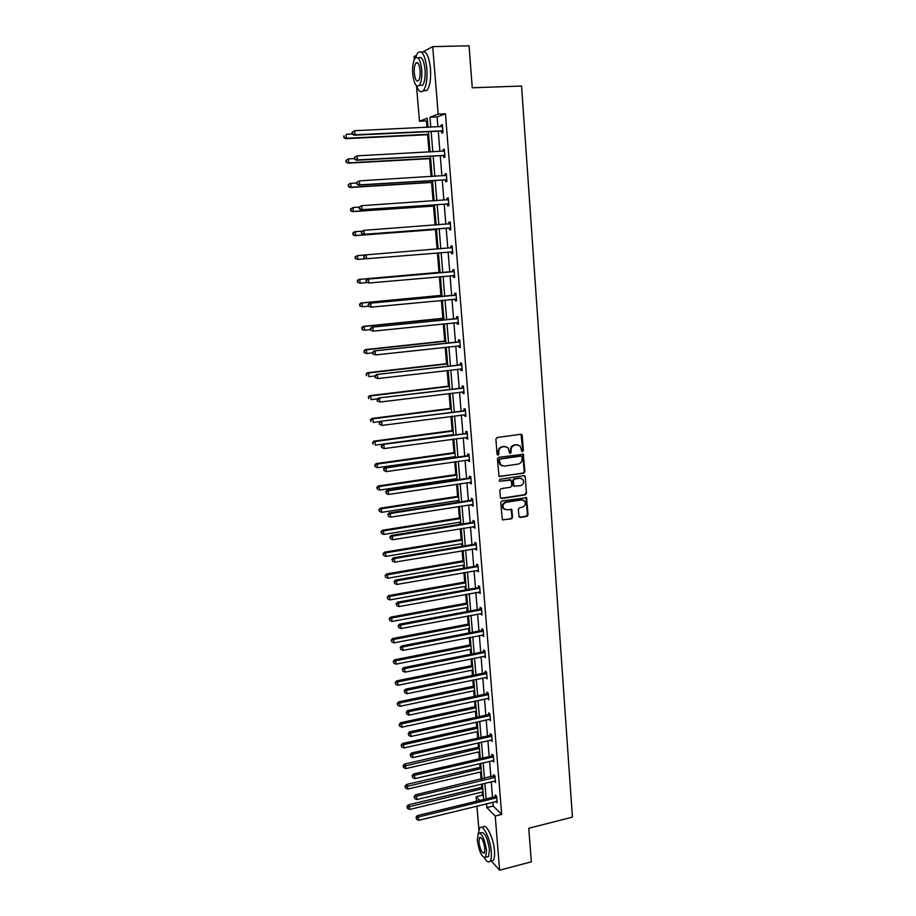 <?xml version="1.0" encoding="UTF-8"?>
<svg xmlns="http://www.w3.org/2000/svg" width="916" height="916" viewBox="0 0 916 916"><rect width="100%" height="100%" fill="white"/><g stroke="black" fill="none" stroke-linecap="round" stroke-linejoin="round"><path stroke-width="1.37" d="M522.509 451.577L523.345 450.454L522.257 435.501L520.838 434.264L497.125 437.539L495.9 439.142L497.056 454.21L498.064 455.069L498.911 453.947L498.762 452C498.808 449.218 500.113 447.5 502.655 446.871L504.636 446.596L508.094 447.867L509.571 453.031L510.327 453.317L511.174 452.195L511.025 450.26C511.082 447.477 512.365 445.783 514.895 445.142L516.864 444.867L520.254 446.103L521.765 451.302L522.509 451.577M521.868 451.405L522.761 450.283L521.009 434.253M497.422 454.897L498.35 453.764L498.201 451.828L498.762 452M509.685 453.145L510.601 452.023L510.452 450.088L511.025 450.26M518.914 516.292L520.322 517.46L526.849 516.395L528.04 514.815L526.54 497.709L501.979 500.983L500.777 502.586L502.323 519.761L511.414 518.903L512.616 517.311L511.792 509.548L506.731 509.754L503.731 508.609C502.266 505.643 503.079 503.537 506.159 502.311L521.616 499.884L524.513 500.96C526.036 503.915 525.246 506.033 522.154 507.292L519.601 507.704L518.399 509.296L518.914 516.292M423.661 51.456L432.707 46.636L469.049 45.8L472.255 87.776L521.559 86.035L572.42 817.152L528.761 828.259L531.326 861.819L499.621 870.2L491.216 860.903M432.707 46.636L438.192 114.122L429.97 117.248L430.795 127.187M492.923 802.198L493.232 806.023L501.67 814.427L445.439 113.813L438.192 114.122M501.67 814.427L495.224 816.019L499.621 870.2M523.689 473.24L524.891 471.648L523.345 454.29L498.636 457.302L497.422 458.916L499.014 476.343L523.689 473.24L523.105 473.045L524.307 471.454L522.486 453.901M525.269 476.881L526.471 493.3L525.28 494.88L501.796 498.544L500.376 497.354L499.827 490.289L501.041 488.686L510.613 487.22L511.826 485.617L511.151 480.144L500.067 481.244L499.289 480.946L499.918 479.274L523.872 475.679L525.269 476.881L526.471 493.3M414.295 59.643L414.032 56.586L416.242 55.407M427.486 120.546L426.455 120.935L426.993 127.358M427.6 134.721L429.031 152.033M429.581 158.663L431.07 176.536M431.562 182.444L433.085 200.879M433.52 206.077L435.089 225.05M435.466 229.561L437.081 249.06M437.401 252.896L439.016 272.35M439.382 276.724L440.928 295.399M441.34 300.402L442.829 318.31M443.287 323.909L444.718 341.061M445.233 347.267L446.584 363.663M447.157 370.476L448.451 386.128M449.069 393.536L450.306 408.456M450.97 416.436L452.138 430.635M452.848 439.188L453.97 452.676M454.313 456.798L454.37 457.565M454.725 461.801L455.79 474.58M456.134 478.747L456.237 479.973M456.592 484.266L457.588 496.346M457.943 500.548L458.08 502.254M458.447 506.582L459.385 517.975M459.74 522.223L459.924 524.387M460.279 528.75L461.172 539.467M461.527 543.749L461.744 546.371M462.111 550.779L462.935 560.821M463.301 565.149L463.553 568.229M463.92 572.672L464.698 582.049M465.065 586.412L465.351 589.938M465.729 594.427L466.45 603.152M466.817 607.548L467.149 611.51M467.515 616.044L468.19 624.117M468.557 628.559L468.923 632.956M469.301 637.513L469.919 644.956M470.286 649.433L470.687 654.253M471.076 658.856L471.637 665.669M472.015 670.18L472.45 675.424M472.828 680.073L473.343 686.256M473.721 690.801L474.19 696.469M474.58 701.141L475.038 706.705M475.415 711.297L475.919 717.377M476.32 722.094L476.732 727.041M477.11 731.666L477.648 738.147M478.038 742.899L478.404 747.261M478.793 751.91L479.366 758.803M479.755 763.589L480.064 767.345M480.453 772.028L481.06 779.321M481.461 784.142L481.724 787.313M482.114 792.031L482.377 795.225L483.43 796.267M478.896 829.667L476.915 806.103M476.515 801.237L476.137 796.737L479.801 800.435M482.377 795.225L476.137 796.737M426.455 120.935L419.459 121.244L416.482 85.795M486.556 803.744L486.865 807.58L495.224 816.019M431.15 131.538L432.821 151.827M433.176 156.075L434.837 176.307M435.18 180.441L436.84 200.627M437.172 204.657L438.833 224.775M439.165 228.702L440.814 248.763M441.134 252.587L442.772 272.533M443.092 276.392L444.718 296.131M445.039 300.047L446.653 319.57M446.974 323.531L448.565 342.859M448.897 346.866L450.477 365.999M450.809 370.053L452.367 388.979M452.71 393.09L454.256 411.822M454.588 415.967L456.122 434.505M456.466 438.695L457.977 457.05M458.332 461.286L459.821 479.446M460.175 483.728L461.664 501.693M462.019 506.021L463.485 523.815M463.84 528.177L465.294 545.776M465.66 550.184L467.091 567.611M467.458 572.053L468.877 589.297M469.244 593.786L470.652 610.857M471.03 615.38L472.416 632.28M472.793 636.838L474.179 653.566M474.557 658.157L475.919 674.714M476.297 679.351L477.648 695.736M478.038 700.408L479.377 716.621M479.755 721.339L481.083 737.38M481.473 742.132L482.778 758.013M483.179 762.799L484.472 778.52M484.873 783.34L486.156 798.901M428.047 127.313L427.291 118.267L419.459 121.244M483.694 799.496L482.4 783.924M482.011 779.104L480.705 763.372M480.305 758.585L478.988 742.693M478.599 737.941L477.27 721.877M476.881 717.171L475.53 700.946M475.152 696.263L473.79 679.867M473.412 675.229L472.038 658.673M471.648 654.058L470.263 637.33M469.885 632.761L468.488 615.861M468.11 611.327L466.702 594.255M466.336 589.767L464.904 572.5M464.538 568.057L463.084 550.619M462.729 546.211L461.263 528.589M460.908 524.227L459.431 506.422M459.076 502.094L457.588 484.117M457.233 479.835L455.721 461.653M455.378 457.416L453.855 439.05M453.5 434.86L451.966 416.311M451.622 412.154L450.077 393.411M449.733 389.3L448.164 370.362M447.832 366.297L446.241 347.164M445.909 343.145L444.306 323.806M443.985 319.844L442.359 300.299M442.039 296.383L440.401 276.632M440.081 272.762L438.432 252.816M438.111 248.98L436.451 228.908M436.13 224.97L434.459 204.841M434.127 200.81L432.455 180.612M432.112 176.479L430.44 156.224M430.085 151.976L428.402 131.664M493.232 806.023L486.865 807.58M445.439 113.813L437.115 116.939L437.928 126.855M438.272 131.194L439.92 151.449M440.275 155.686L441.913 175.883M442.256 180.005L443.894 200.146M444.214 204.176L445.852 224.248M446.172 228.176L447.798 248.19M448.119 252.014L449.733 271.915M450.054 275.773L451.657 295.467M451.966 299.372L453.557 318.871M453.878 322.821L455.447 342.115M455.779 346.111L457.336 365.209M457.656 369.251L459.202 388.144M459.534 392.243L461.057 410.94M461.389 415.085L462.901 433.589M463.244 437.779L464.733 456.088M465.076 460.313L466.553 478.45M466.897 482.721L468.362 500.663M468.717 504.968L470.16 522.727M470.515 527.089L471.946 544.665M472.301 549.062L473.721 566.454M474.087 570.886L475.484 588.106M475.851 592.583L477.236 609.621M477.602 614.144L478.976 631.01M479.343 635.567L480.705 652.261M481.083 656.852L482.423 673.375M482.801 678L484.14 694.362M484.518 699.023L485.835 715.213M486.213 719.919L487.518 735.937M487.907 740.678L489.201 756.536M489.591 761.31L490.861 777.008M491.262 781.817L492.522 797.344M437.115 116.939L429.97 117.248M496.621 801.317L495.819 801.511L497.148 802.817L496.621 796.313L495.293 795.019L495.407 796.473M493.77 776.138L493.644 774.684L494.972 775.921L495.51 782.47L494.171 781.119M492.11 755.689L491.995 754.212L493.323 755.402L493.85 761.998L492.51 760.635M490.438 735.101L490.323 733.624L491.652 734.769L492.19 741.399L490.839 740.013M488.766 714.388L488.64 712.9L489.968 713.999L490.507 720.663L489.155 719.266M487.083 693.549L486.957 692.049L488.285 693.103L488.823 699.813L487.472 698.393M485.377 672.584L485.262 671.073L486.591 672.069L487.129 678.825L485.766 677.393M483.671 651.482L483.545 649.971L484.873 650.91L485.423 657.699L484.06 656.257M481.953 630.254L481.827 628.72L483.156 629.613L483.705 636.448L482.331 634.983M480.224 608.888L480.099 607.342L481.427 608.178L481.976 615.06L480.602 613.583M478.484 587.385L478.358 585.839L479.675 586.618L480.236 593.545L478.85 592.034M476.732 565.745L476.595 564.187L477.923 564.909L478.495 571.882L477.099 570.359M474.957 543.967L474.832 542.398L476.16 543.073L476.732 550.081L475.335 548.547M473.183 522.051L473.057 520.483L474.385 521.09L474.957 528.154L473.561 526.597M471.397 499.999L471.271 498.418L472.599 498.968L473.171 506.079L471.843 505.506L471.763 504.498M469.61 477.809L469.473 476.205L470.801 476.709L471.374 483.854L470.057 483.339L469.965 482.263M467.79 455.47L467.664 453.855L468.992 454.302L469.576 461.492L468.248 461.034L468.156 459.878M465.969 432.982L465.843 431.367L467.171 431.745L467.755 438.993L466.427 438.592L466.324 437.356M464.137 410.357L464.011 408.719L465.328 409.04L465.923 416.333L464.595 416.001L464.492 414.685M462.294 387.571L462.168 385.934L463.485 386.197L464.08 393.536L462.752 393.262L462.649 391.865M460.439 364.648L460.301 362.999L461.63 363.194L462.225 370.591L460.908 370.373L460.782 368.896M458.572 341.576L458.435 339.916L459.763 340.054L460.359 347.485L459.042 347.336L458.916 345.767M456.695 318.344L456.557 316.673L457.874 316.753L458.481 324.23L457.164 324.138L457.027 322.501M454.794 294.975L454.657 293.292L455.985 293.292L456.592 300.826L455.275 300.803L455.137 299.12M452.893 271.434L452.756 269.739L454.073 269.682L454.68 277.273L453.363 277.308L453.225 275.613M450.97 247.744L450.832 246.038L452.149 245.923L452.767 253.549L451.451 253.652L451.313 251.957M449.046 223.893L448.897 222.176L450.214 221.993L450.844 229.676L449.527 229.847L449.39 228.13M447.1 199.894L446.962 198.165L448.267 197.902L448.897 205.642L447.58 205.882L447.443 204.154M445.142 175.689L445.004 173.983L446.31 173.662L446.939 181.448L445.634 181.746L445.485 180.017M443.161 151.277L443.023 149.64L444.34 149.251L444.97 157.094L443.665 157.46L443.516 155.709M441.168 126.706L441.043 125.137L442.359 124.668L442.989 132.568L441.684 133.003L441.535 131.251M441.043 125.137L442.382 125.068M443.023 149.64L444.363 149.571M445.004 173.983L446.332 173.903M446.962 198.165L448.29 198.074M448.897 222.176L450.225 222.084M451.451 253.652L452.767 253.549M450.832 246.038L452.149 245.935M453.363 277.308L454.68 277.193M455.275 300.803L456.58 300.677M457.164 324.138L458.458 324.012M459.042 347.336L460.336 347.187M460.908 370.373L462.191 370.213M462.752 393.262L464.046 393.101M464.595 416.001L465.878 415.83M466.427 438.592L467.71 438.409M468.248 461.034L469.519 460.851M470.057 483.339L471.316 483.144M471.843 505.506L473.114 505.3M526.54 497.709L525.75 497.308M473.629 527.524L474.889 527.318M475.404 549.405L476.652 549.188M477.167 571.137L478.415 570.92M478.908 592.744L480.156 592.515M480.648 614.212L481.896 613.983M482.377 635.544L483.614 635.303M484.095 656.749L485.331 656.497M485.801 677.817L487.026 677.565M487.495 698.748L488.72 698.484M489.178 719.552L490.404 719.289M490.861 740.231L492.075 739.968M492.522 760.784L493.69 760.52M494.182 781.211L416.814 799.531L416.505 796.199L495.098 777.386M518.158 444.901L516.864 444.867M510.452 450.088C510.51 447.317 511.792 445.611 514.311 444.981L516.28 444.707M505.987 446.642L504.636 446.596M498.201 451.828C498.247 449.046 499.541 447.34 502.082 446.699L504.063 446.424M499.266 476.572L523.105 473.045M521.971 456.935L520.986 456.088L500.239 459.076L499.392 460.198L500.594 464.813L504.109 466.141L518.273 464.069C520.792 463.427 522.074 461.721 522.12 458.973L521.971 456.935M502.037 465.878L500.033 464.63L498.991 462.065L498.831 460.015L499.678 458.893L520.403 455.905M500.892 498.327L524.696 494.663L525.887 493.083M510.338 479.732L500.067 481.244M520.506 485.709C523.62 484.438 524.399 482.297 522.83 479.308L519.945 478.244L514.506 479.068L513.303 480.66L513.968 486.133L520.506 485.709M521.17 478.289L519.945 478.244M514.197 486.339L513.075 485.137L512.731 480.453L513.933 478.862L519.372 478.049M524.685 476.686L524.124 475.667M522.944 499.953L521.616 499.884M504.716 509.422L503.17 508.38C501.705 505.414 502.518 503.319 505.598 502.082L521.032 499.655M502.518 519.956L510.853 518.662L512.044 517.071L511.025 509.113M519.395 517.219L526.265 516.155L527.456 514.574L525.956 497.491M352.317 134.011L346.111 134.297L346.488 138.259L345.447 138.682L428.654 134.663M344.141 137.286L343.992 135.705L343.729 137.469L346.488 138.259L428.619 134.297M345.447 138.682L343.729 137.469M352.065 132.328L352.225 133.942L352.065 132.328L354.675 130.702L442.497 126.442M352.5 132.144L354.675 130.702L355.053 134.744L353.965 135.19L440.779 131.08L442.932 131.778M442.852 130.805L355.053 134.744L352.66 133.759M441.604 126.683L442.485 126.236M352.225 133.942L353.965 135.19M416.471 85.749C418.623 91.486 420.948 93.066 423.455 90.501C426.318 86.287 427.451 78.994 426.845 68.631C425.081 54.926 422.036 49.647 417.719 52.785L415.417 57.914M423.089 90.89L427.051 90.375C429.947 86.161 431.093 78.879 430.486 68.517C428.848 55.384 425.917 49.979 421.681 52.304M418.475 58.109C421.589 55.865 423.787 59.655 425.047 69.513C425.493 76.967 424.68 82.222 422.608 85.268L419.494 85.371M421.704 69.605C420.433 59.746 418.246 55.945 415.154 58.2C413.093 61.315 412.28 66.593 412.75 74.036C413.998 83.814 416.185 87.604 419.288 85.383C421.349 82.337 422.15 77.081 421.704 69.605M414.318 73.257C415.12 79.578 416.528 82.016 418.532 80.574C419.86 78.604 420.375 75.215 420.089 70.406C419.265 64.063 417.856 61.612 415.864 63.067C414.536 65.059 414.021 68.46 414.318 73.257M484.266 857.8C486.614 861.727 488.549 862.861 490.06 861.212C491.228 859.574 491.64 856.38 491.285 851.628C490.415 838.644 482.709 823.198 479.686 828.018L478.358 833.182M490.987 860.971L493.243 860.376C494.411 858.739 494.835 855.544 494.48 850.792C493.621 837.831 485.881 822.396 482.835 827.228M479.812 832.965L481.095 832.644C484.667 831.911 487.449 837.579 489.453 849.624L488.572 856.54L486.957 856.964M486.51 850.392C484.507 838.323 481.736 832.655 478.198 833.377L477.328 840.327C479.286 852.281 482.056 857.937 485.64 857.296L486.51 850.392M478.942 842.09C480.202 849.808 481.988 853.46 484.301 853.036L484.85 848.571C483.568 840.808 481.782 837.155 479.492 837.613L478.942 842.09M354.515 158.56L348.435 158.892L348.801 162.819L347.748 163.174L430.635 158.605M346.466 161.857L346.317 160.289L346.042 161.995L348.801 162.819L430.612 158.308M345.893 160.426L348.435 158.892L346.317 160.289M347.748 163.174L346.042 161.995M356.793 182.948L350.725 183.315L351.091 187.219L350.049 187.505L432.604 182.387M348.767 186.246L348.618 184.689L348.343 186.372L351.091 187.219L432.581 182.169M348.206 184.814L349.683 183.612L348.618 184.689M350.049 187.505L348.343 186.372M354.412 157.449L354.561 159.052L354.412 157.449L357.011 155.869L444.478 151.003M354.847 157.289L357.011 155.869L357.389 159.888L356.29 160.254L442.76 155.548L444.901 156.235M444.832 155.331L357.389 159.888L354.996 158.903M443.413 151.266L444.466 150.728M354.561 159.052L356.29 160.254M356.736 182.399L356.885 183.99L356.736 182.399L359.335 180.864L446.458 175.403M357.171 182.273L359.335 180.864L359.713 184.849L358.614 185.158L444.729 179.857L446.871 180.521M446.802 179.708L359.713 184.849L357.32 183.864M445.222 175.677L446.424 175.059M356.885 183.99L358.614 185.158M448.416 199.642L361.648 205.688L359.049 207.176L359.198 208.756L359.484 207.073L353.015 207.577L353.381 211.447L352.328 211.665L434.562 206.008M351.057 210.485L350.908 208.94L350.633 210.577L353.381 211.447L434.55 205.86M350.485 209.031L353.015 207.577L350.908 208.94M352.328 211.665L350.633 210.577M359.484 207.073L361.648 205.688L362.015 209.649L360.915 209.879L446.687 204.005L448.817 204.646M448.76 203.913L362.015 209.649L359.633 208.665M447.008 199.94L448.382 199.219M359.198 208.756L360.915 209.879M362.06 231.175L355.282 231.679L355.648 235.526L354.584 235.675L436.497 229.481M353.324 234.553L353.187 233.019L352.912 234.622L355.648 235.526L436.497 229.412M352.763 233.088L354.229 231.84L355.282 231.679L353.187 233.019M354.584 235.675L352.912 234.622M361.351 231.782L361.488 233.351L361.351 231.782L363.938 230.34L450.363 223.71M361.786 231.714L363.938 230.34L364.305 234.278L363.194 234.439L448.634 227.981L450.752 228.611M450.706 227.958L364.305 234.278L361.935 233.282M448.783 224.031L450.317 223.218M361.488 233.351L363.194 234.439M365.015 255.003L357.538 255.61L357.893 259.434L365.45 258.816M355.019 256.984L357.538 255.61L355.019 256.984L355.591 258.472L355.442 256.938M355.591 258.472L357.893 259.434L355.168 258.507M363.629 256.217L364.213 257.751L363.629 256.217L365.106 254.923L452.286 247.629M364.064 256.182L366.205 254.82L366.572 258.736L363.767 257.785M452.63 251.843L366.572 258.736L364.213 257.751M450.42 247.984L452.241 247.068M452.676 252.415L450.638 251.808M440.046 272.27L358.717 279.426L359.77 279.391L360.125 283.193L366.938 282.586M440.046 272.327L359.77 279.391L357.263 280.72L357.824 282.22L357.687 280.708M357.824 282.22L360.125 283.193L357.412 282.231M357.263 280.72L358.717 279.426M453.5 271.651L367.362 279.174L454.21 271.388M366.331 280.491L368.472 279.14L368.827 283.021L366.034 282.048L366.331 280.491L366.034 282.048M454.554 275.579L368.827 283.021L366.48 282.036M452.183 271.697L454.153 270.747M454.588 276.071L452.928 275.521M367.362 279.174L365.896 280.502M441.947 295.307L360.927 302.978L361.992 303.013L362.347 306.78L368.381 306.207M441.959 295.433L361.992 303.013L359.496 304.295L360.057 305.818L359.919 304.307M360.057 305.818L362.347 306.78L359.633 305.807M359.496 304.295L360.927 302.978M455.401 295.25L369.606 303.265L456.111 294.986M368.587 304.627L370.717 303.299L371.072 307.158L368.278 306.15L368.587 304.627L368.278 306.15M456.454 299.143L371.072 307.158L368.724 306.162M454.084 295.238L456.065 294.276M456.489 299.566L455.023 299.085M369.606 303.265L368.14 304.604M443.848 318.207L363.137 326.382L364.202 326.474L364.557 330.229L370.476 329.623M443.859 318.402L364.202 326.474L361.705 327.722L362.267 329.256L362.129 327.756M362.267 329.256L363.492 330.115L361.843 329.21M361.705 327.722L363.137 326.382M457.302 318.699L371.827 327.184L458.011 318.425M370.82 328.604L372.938 327.287L373.293 331.123L370.522 330.092L370.82 328.604L370.522 330.092M458.344 322.558L373.293 331.123L370.957 330.126M455.985 318.619L457.943 317.657M458.378 322.901L457.084 322.489M371.827 327.184L370.373 328.558M445.726 340.947L365.335 349.626L366.4 349.786L366.744 353.507L372.64 352.866M445.749 341.221L366.4 349.786L363.904 350.988L364.465 352.546L364.328 351.057M364.465 352.546L365.679 353.336L364.041 352.477M363.904 350.988L365.335 349.626M459.191 341.989L374.037 350.954L459.889 341.714M373.041 352.42L375.159 351.114L375.514 354.927L372.732 353.862L373.041 352.42L372.732 353.862M460.221 345.824L375.514 354.927L373.178 353.931M457.874 341.851L459.821 340.878M460.244 346.088L459.134 345.744M374.037 350.954L372.594 352.351M447.603 363.549L367.511 372.72L368.575 372.949L368.93 376.648L374.804 375.961L375.388 377.587L374.793 375.972L376.236 374.552L459.74 364.923L461.687 363.95M447.626 363.892L368.575 372.949L366.091 374.106L366.652 375.675L366.515 374.197M366.091 374.106L367.511 372.72M376.236 374.552L461.767 364.854M375.239 376.075L377.358 374.793L377.701 378.571L374.942 377.484M462.088 368.93L377.701 378.571L375.388 377.587M462.111 369.125L461.183 368.85M449.458 386.014L369.675 395.666L370.74 395.952L371.095 399.628L377.598 398.838M449.493 386.415L370.74 395.952L368.255 397.075L368.827 398.666L368.69 397.189M368.255 397.075L369.675 395.666M462.924 388.121L378.423 398.002L463.622 387.834M377.438 399.571L379.545 398.3L379.888 402.055L377.129 400.945L377.438 399.571L377.129 400.945M463.943 391.899L379.888 402.055L377.575 401.071M461.595 387.857L463.542 386.861M463.954 392.014L463.21 391.796M378.423 398.002L376.991 399.445M451.313 408.33L371.816 418.463L372.892 418.807L373.236 422.459L380.346 421.543M451.348 408.799L372.892 418.807L370.419 419.894L370.98 421.497L370.843 420.032M370.419 419.894L371.816 418.463M464.767 410.963L380.587 421.291L465.465 410.677M379.613 422.906L381.709 421.658L382.052 425.39L379.304 424.245L379.613 422.906L379.304 424.245M465.786 414.708L382.052 425.39L379.751 424.394M463.45 410.631L465.385 409.635M380.587 421.291L379.167 422.757M453.145 430.497L373.957 441.111L375.033 441.523L375.377 445.142L453.477 434.585M453.191 431.035L375.033 441.523L372.56 442.565L373.121 444.18L372.984 442.726M372.56 442.565L373.957 441.111M466.599 433.657L382.739 444.432L467.297 433.371M381.766 446.092L383.861 444.855L384.205 448.565L381.457 447.397L381.766 446.092L381.457 447.397M467.618 437.367L384.205 448.565L381.903 447.58M465.282 433.268L467.206 432.26M382.739 444.432L381.319 445.92M454.966 452.538L376.075 463.611L377.152 464.08L377.495 467.687L455.309 456.66M455.023 453.134L377.152 464.08L374.69 465.088L375.251 466.713L375.113 465.282M377.495 467.687L375.251 466.713M374.69 465.088L376.075 463.611M468.431 456.202L467.103 455.756L384.88 467.423L386.002 467.904L469.118 455.905M383.918 469.129L384.056 470.595L383.918 469.129L386.002 467.904L386.346 471.591L469.439 459.889M467.103 455.756L469.026 454.737M384.88 467.423L383.472 468.935M384.056 470.595L386.346 471.591M456.786 474.431L378.182 485.972L379.27 486.499L379.602 490.083L457.13 478.599M456.832 475.095L379.27 486.499L376.797 487.472L377.369 489.11L377.232 487.678M379.602 490.083L377.369 489.11M376.797 487.472L378.182 485.972M470.24 478.599L468.912 478.095L386.999 490.255L388.132 490.804L470.927 478.301M386.048 492.007L386.186 493.472L386.048 492.007L388.132 490.804L388.476 494.457L471.248 482.263M468.912 478.095L470.824 477.076M386.999 490.255L385.602 491.789M386.186 493.472L388.476 494.457M458.584 496.186L380.277 508.185L381.365 508.769L381.697 512.33L458.927 500.399M458.641 496.919L381.365 508.769L378.903 509.708L379.464 511.357L379.339 509.937M381.697 512.33L379.464 511.357M378.903 509.708L380.277 508.185M472.038 500.857L470.721 500.296L389.117 512.937L390.25 513.544L472.725 500.56M388.166 514.735L388.304 516.189L388.166 514.735L390.25 513.544L390.582 517.174L473.045 504.487M470.721 500.296L472.622 499.266M389.117 512.937L387.72 514.494M388.304 516.189L390.582 517.174M460.37 517.815L382.361 530.261L383.449 530.902L383.781 534.429L460.725 522.063M460.439 518.593L383.449 530.902L380.987 531.795L381.56 533.467L381.422 532.059M383.781 534.429L381.56 533.467M380.987 531.795L382.361 530.261M473.835 522.967L472.507 522.349L391.212 535.471L392.346 536.146L474.511 522.67M390.273 537.326L390.411 538.768L390.273 537.326L392.346 536.146L392.678 539.753L474.832 526.574M472.507 522.349L474.408 521.318M391.212 535.471L389.827 537.051M390.411 538.768L392.678 539.753M462.156 539.306L384.422 552.188L385.51 552.886L385.842 556.401L462.511 543.589M462.225 540.142L385.51 552.886L383.06 553.745L383.632 555.428L383.495 554.031M385.842 556.401L383.632 555.428M383.06 553.745L384.422 552.188M475.61 544.94L474.282 544.264L393.296 557.867L394.43 558.588L476.286 544.642M392.369 559.756L392.495 561.187L392.369 559.756L394.43 558.588L394.762 562.172L476.606 548.524M474.282 544.264L476.171 543.234M393.296 557.867L391.911 559.458M392.495 561.187L394.762 562.172M463.92 560.661L386.483 573.989L387.571 574.733L387.903 578.225L464.275 564.977M464 561.565L387.571 574.733L385.121 575.557L385.693 577.263L385.556 575.866M387.903 578.225L385.693 577.263M385.121 575.557L386.483 573.989M477.373 566.775L476.045 566.054L395.369 580.114L396.502 580.893L478.049 566.477M394.441 582.049L394.578 583.469L394.441 582.049L396.502 580.893L396.834 584.454L478.37 570.325M476.045 566.054L477.934 565M395.369 580.114L393.995 581.729M394.578 583.469L396.834 584.454M465.683 581.878L388.521 595.64L389.609 596.442L389.941 599.911L466.038 586.24M465.752 582.839L389.609 596.442L387.17 597.232L387.743 598.95L387.605 597.564M389.941 599.911L387.743 598.95M387.17 597.232L388.521 595.64M479.125 588.473L477.809 587.694L397.418 602.213L398.563 603.049L479.801 588.164M396.502 604.194L396.639 605.602L396.502 604.194L398.563 603.049L398.895 606.587L480.11 591.988M477.809 587.694L479.686 586.641M397.418 602.213L396.055 603.85M396.639 605.602L398.895 606.587M467.423 602.968L390.548 617.155L391.647 618.014L391.968 621.46L467.79 607.377M467.504 603.999L391.647 618.014L389.208 618.769L389.769 620.498L389.644 619.124M391.968 621.46L389.769 620.498M389.208 618.769L390.548 617.155M480.877 610.033L479.549 609.197L399.468 624.174L400.601 625.067L481.553 609.724M398.563 626.189L398.689 627.597L398.563 626.189L400.601 625.067L400.933 628.582L481.85 613.525M479.549 609.197L481.381 608.155M399.468 624.174L398.105 625.834M398.689 627.597L400.933 628.582M469.164 623.933L392.563 638.544L393.662 639.46L393.983 642.872L469.53 628.365M469.244 625.01L393.662 639.46L391.235 640.181L391.796 641.91L391.67 640.547M393.983 642.872L391.796 641.91M391.235 640.181L392.563 638.544M482.606 631.456L481.278 630.563L401.494 645.986L402.639 646.936L483.282 631.147M400.601 648.047L400.727 649.444L400.601 648.047L402.639 646.936L402.96 650.429L483.579 634.925M481.278 630.563L483.064 629.544M401.494 645.986L400.143 647.669M400.727 649.444L402.96 650.429M470.881 644.761L394.567 659.783L395.666 660.757L395.987 664.157L471.259 649.238M470.973 645.906L395.666 660.757L393.239 661.444L393.811 663.195L393.674 661.833M395.987 664.157L393.811 663.195M393.239 661.444L394.567 659.783M484.324 652.742L483.007 651.803L403.509 667.661L404.654 668.669L484.999 652.432M402.616 669.768L402.754 671.153L402.616 669.768L404.654 668.669L404.975 672.149L485.297 656.188M483.007 651.803L484.736 650.807M403.509 667.661L402.17 669.367M402.754 671.153L404.975 672.149M472.599 665.474L396.559 680.909L397.659 681.928L397.979 685.305L472.977 669.985M472.702 666.665L397.659 681.928L395.243 682.58L395.804 684.344L395.678 682.993M397.979 685.305L395.804 684.344M395.243 682.58L396.559 680.909M486.041 673.901L484.713 672.905L405.513 689.21L406.67 690.263L486.705 673.581M404.632 691.351L404.757 692.725L404.632 691.351L406.67 690.263L406.979 693.721L487.014 677.313M484.713 672.905L486.396 671.932M405.513 689.21L404.174 690.927M404.757 692.725L406.979 693.721M474.305 686.05L398.54 701.885L399.639 702.961L399.96 706.316L474.683 690.595M474.408 687.298L399.639 702.961L397.223 703.58L397.784 705.354L397.659 704.015M399.96 706.316L397.784 705.354M397.223 703.58L398.54 701.885M487.736 694.923L486.419 693.87L407.505 710.61L408.662 711.721L488.411 694.603M406.635 712.797L406.761 714.159L406.635 712.797L408.662 711.721L408.971 715.144L488.709 698.313M486.419 693.87L488.056 692.92M407.505 710.61L406.177 712.35M406.761 714.159L408.971 715.144M475.999 706.499L400.51 722.747L401.609 723.869L401.918 727.201L476.377 711.091M476.102 707.805L401.609 723.869L399.193 724.453L399.765 726.239L399.639 724.899M401.918 727.201L399.765 726.239M399.193 724.453L400.51 722.747M489.43 715.808L488.102 714.72L409.486 731.873L410.643 733.04L490.094 715.488M408.616 734.105L408.742 735.456L408.616 734.105L410.643 733.04L410.952 736.453L490.392 719.175M488.102 714.72L489.705 713.782M409.486 731.873L408.158 733.636M408.742 735.456L410.952 736.453M477.683 726.835L402.456 743.471L403.567 744.639L403.876 747.96L478.06 731.449M477.797 728.197L401.151 745.2L401.723 746.987L401.597 745.67M403.876 747.96L401.723 746.987M401.151 745.2L402.456 743.471M491.113 736.578L489.785 735.433L411.456 753.009L412.601 754.223L491.766 736.246M410.597 755.276L410.723 756.627L410.597 755.276L412.601 754.223L412.921 757.612L492.064 739.91M489.785 735.433L491.354 734.506M411.456 753.009L410.128 754.784M410.723 756.627L412.921 757.612M479.354 747.044L404.403 764.07L405.502 765.284L405.822 768.581L479.732 751.692M479.469 748.452L403.544 766.303L403.097 765.81L403.67 767.619L403.544 766.303M405.822 768.581L403.67 767.619M403.097 765.81L404.403 764.07M492.785 757.211L491.457 756.009L413.414 774.009L414.559 775.279L493.438 756.879M412.555 776.31L412.681 777.65L412.555 776.31L414.559 775.279L414.879 778.634L493.735 760.52M491.457 756.009L492.98 755.105M413.414 774.009L412.097 775.795M412.681 777.65L414.879 778.634M481.015 767.127L406.326 784.531L407.437 785.802L407.746 789.077L481.404 771.81M481.14 768.593L405.479 786.81L405.044 786.294L405.605 788.115L405.479 786.81M407.746 789.077L405.605 788.115M405.044 786.294L406.326 784.531M414.501 797.218L414.627 798.546L414.501 797.218L416.505 796.199L415.349 794.87L494.606 775.577M415.349 794.87L414.043 796.68M414.627 798.546L416.814 799.531M482.663 787.096L408.25 804.878L409.36 806.195L409.67 809.458L483.053 791.813M482.789 788.607L407.402 807.191L406.967 806.664L407.528 808.485L407.402 807.191M409.67 809.458L407.528 808.485M406.967 806.664L408.25 804.878M496.094 798.099L494.766 796.805L417.284 815.606L418.44 816.98L496.747 797.767M416.436 817.988L416.562 819.316L416.436 817.988L418.44 816.98L418.749 820.301L497.033 801.363M494.766 796.805L496.232 795.924M417.284 815.606L415.978 817.438M416.562 819.316L418.749 820.301M522.761 450.283L523.345 450.454M510.601 452.023L511.174 452.195M514.311 444.981L514.895 445.142M502.082 446.699L502.655 446.871M521.673 435.34L522.257 435.501M523.105 454.954L523.689 455.126M524.307 471.454L524.891 471.648M524.696 494.663L525.28 494.88M509.479 479.537L510.052 479.732M513.933 478.862L514.506 479.068M512.731 480.453L513.303 480.66M513.075 485.137L513.647 485.343M511.517 510.075L512.09 510.304M512.044 517.071L512.616 517.311M526.265 498.281L526.849 498.499M527.456 514.574L528.04 514.815M526.265 516.155L526.849 516.395M519.738 517.219L520.322 517.46M442.634 130.713L441.317 131.16M442.085 130.633L440.779 131.08M444.615 155.251L443.298 155.628M444.077 155.17L442.76 155.548M446.584 179.628L445.268 179.937M446.046 179.547L444.729 179.857M446.252 175.506L445.634 175.654M448.542 203.833L447.226 204.073M448.004 203.764L446.687 204.005M448.21 199.745L447.306 199.917M450.489 227.889L449.172 228.061M449.951 227.809L448.634 227.981M450.157 223.825L448.84 224.008M452.412 251.774L451.096 251.877M452.092 247.732L450.775 247.847M454.336 275.498L453.019 275.544M454.015 271.491L452.699 271.548M456.237 299.074L455.275 299.063M455.916 295.089L454.599 295.078M458.137 322.489L457.485 322.455M457.817 318.539L456.5 318.459M459.695 341.828L458.378 341.679M461.057 365.129L459.74 364.923M461.561 364.969L460.244 364.763M463.427 387.949L462.099 387.686M465.271 410.792L463.954 410.46M467.103 433.474L465.786 433.096M468.923 456.019L467.607 455.573M470.732 478.415L469.416 477.923M472.541 500.674L471.213 500.113M474.328 522.784L473 522.166M476.102 544.757L474.774 544.081M477.866 566.592L476.538 565.859M479.618 588.278L478.289 587.5M481.358 609.838L480.03 609.003M483.087 631.261L481.759 630.368M484.816 652.547L483.488 651.608M486.522 673.695L485.194 672.699M488.217 694.717L486.888 693.675M489.911 715.614L488.583 714.514M491.583 736.372L490.255 735.227M493.255 757.005L491.926 755.803M494.445 777.718L493.117 776.47M494.915 777.512L493.587 776.264M496.564 797.893L495.235 796.599M521.307 434.493L521.891 434.642M522.761 454.118L523.345 454.29M513.395 485.927L513.968 486.133M524.364 475.873L524.948 476.068M511.22 509.307L511.792 509.548M417.868 63.009L415.864 63.067M422.608 85.268L419.288 85.383M423.455 90.501L427.051 90.375M480.534 837.35L479.492 837.613M488.572 856.54L485.64 857.296M490.06 861.212L493.243 860.376"/></g></svg>
